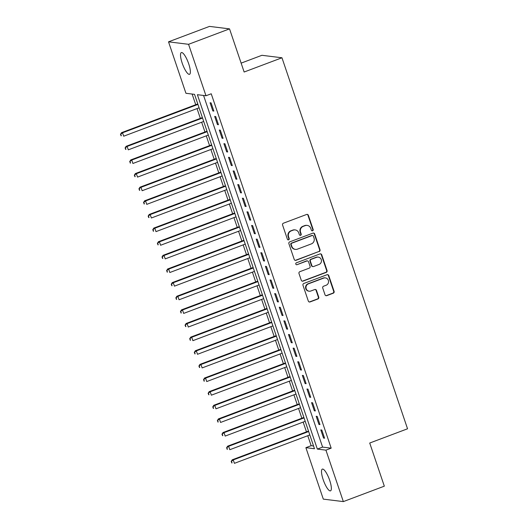<?xml version="1.0" encoding="UTF-8"?>
<svg xmlns="http://www.w3.org/2000/svg" width="528" height="528" viewBox="0 0 528 528"><rect width="100%" height="100%" fill="white"/><g stroke="black" fill="none" stroke-linecap="round" stroke-linejoin="round"><path stroke-width="0.79" d="M312.589 230.809A0.997 0.957 97 0 0 313.177 229.528L308.365 215.312A1.426 1.366 97 0 0 306.623 214.46L283.417 223.199A1.426 1.366 97 0 0 282.579 225.02L287.39 239.237A0.997 0.957 97 0 0 288.611 239.837A0.997 0.957 97 0 0 289.199 238.557L288.572 236.716A4.554 4.369 97 0 1 291.251 230.881L293.185 230.155A4.554 4.369 97 0 1 298.756 232.881L299.383 234.722A0.997 0.957 97 0 0 300.597 235.323A0.997 0.957 97 0 0 301.184 234.043L300.564 232.201A4.554 4.369 97 0 1 303.237 226.367L305.171 225.641A4.554 4.369 97 0 1 310.748 228.367L311.368 230.208A0.997 0.957 97 0 0 312.589 230.809M311.949 230.809A0.997 0.957 97 0 0 312.767 229.475L307.956 215.266A1.426 1.366 97 0 0 307.039 214.375M287.971 239.837A0.997 0.957 97 0 0 288.79 238.511L288.163 236.669L288.572 236.716M299.957 235.323A0.997 0.957 97 0 0 300.775 233.99L300.155 232.155L300.564 232.201M323.156 479.582A11.609 2.944 69.4 0 1 322.337 469.121A11.609 2.944 69.4 0 1 329.703 480.388A11.609 2.944 69.4 0 1 330.521 490.849A11.609 2.944 69.4 0 1 323.156 479.582M182.167 63.043A11.609 2.944 69.4 0 1 181.348 52.582A11.609 2.944 69.4 0 1 188.714 63.848A11.609 2.944 69.4 0 1 189.532 74.309A11.609 2.944 69.4 0 1 182.167 63.043M325.017 294.796A1.426 1.366 97 0 0 326.759 295.647L333.274 293.198A1.426 1.366 97 0 0 334.105 291.37L328.766 275.583A1.426 1.366 97 0 0 327.023 274.732L303.818 283.47A1.426 1.366 97 0 0 302.98 285.292L308.326 301.079A1.426 1.366 97 0 0 310.068 301.937L317.929 298.973A1.426 1.366 97 0 0 318.767 297.152L316.477 290.393A1.426 1.366 97 0 0 314.734 289.542L310.84 291.007A3.808 3.65 97 0 1 305.989 287.866A3.808 3.65 97 0 1 308.411 283.853L323.69 278.098A3.808 3.65 97 0 1 328.535 281.239A3.808 3.65 97 0 1 326.113 285.259L323.565 286.216A1.426 1.366 97 0 0 322.733 288.037L325.017 294.796M203.57 95.462L322.595 447.104L331.181 448.166L211.233 93.779L205.979 95.759L197.386 94.697L317.341 449.084L325.928 450.146L343.345 501.6L323.308 499.125L305.89 447.671L314.477 448.734L194.528 94.347L185.942 93.284L168.524 41.831L188.562 44.306L205.979 95.759M331.181 448.166L325.928 450.146M168.524 41.831L209.497 26.4L229.535 28.875L244.141 72.019L281.965 57.776L407.543 428.789L369.719 443.032L384.325 486.169L343.345 501.6M229.535 28.875L188.562 44.306M319.189 251.585A1.426 1.366 97 0 0 320.021 249.764L314.681 233.977A1.426 1.366 97 0 0 312.939 233.125L289.733 241.864A1.426 1.366 97 0 0 288.895 243.685L294.241 259.472A1.426 1.366 97 0 0 295.984 260.324L318.78 251.539A1.426 1.366 97 0 0 319.612 249.711L314.272 233.924A1.426 1.366 97 0 0 313.361 233.039M321.724 254.78L327.063 270.567A1.426 1.366 97 0 1 326.231 272.395L303.026 281.127A1.426 1.366 97 0 1 301.283 280.276L298.993 273.524A1.426 1.366 97 0 1 299.831 271.696L309.243 268.151A1.426 1.366 97 0 0 310.081 266.33L308.563 261.848A1.426 1.366 97 0 0 306.821 260.997L297.02 264.686A0.997 0.957 97 0 1 295.753 263.861A0.997 0.957 97 0 1 296.386 262.812L319.981 253.928A1.426 1.366 97 0 1 321.724 254.78L321.314 254.734L326.654 270.521L327.063 270.567M281.965 57.776L261.928 55.295L241.131 63.129M318.945 424.453L319.968 424.578L317.196 416.401L316.173 416.275L318.945 424.453L319.816 424.129M309.718 397.195L310.741 397.32L307.969 389.143L306.946 389.017L309.718 397.195L310.583 396.865M300.491 369.93L301.514 370.055L298.742 361.878L297.719 361.753L300.491 369.93L301.356 369.607M291.265 342.672L292.288 342.797L289.516 334.62L288.493 334.495L291.265 342.672L292.129 342.342M282.038 315.414L283.061 315.539L280.289 307.362L279.266 307.23L282.038 315.414L282.902 315.084M272.811 288.149L273.834 288.275L271.062 280.097L270.039 279.972L272.811 288.149L273.676 287.826M263.584 260.891L264.601 261.017L261.835 252.839L260.812 252.714L263.584 260.891L264.449 260.561M254.357 233.627L255.374 233.759L252.608 225.581L251.585 225.449L254.357 233.627L255.222 233.303M245.124 206.369L246.147 206.494L243.382 198.317L242.359 198.191L245.124 206.369L245.995 206.045M235.897 179.111L236.92 179.236L234.155 171.059L233.132 170.933L235.897 179.111L236.768 178.781M226.67 151.846L227.693 151.978L224.928 143.794L223.905 143.669L226.67 151.846L227.542 151.523M217.444 124.588L218.467 124.714L215.701 116.536L214.678 116.411L217.444 124.588L218.315 124.258M212.83 110.959L213.853 111.085L211.088 102.907L210.065 102.782L212.83 110.959L213.701 110.629M222.057 138.217L223.08 138.343L220.315 130.165L219.292 130.04L222.057 138.217L222.928 137.894M231.284 165.482L232.307 165.607L229.541 157.43L228.518 157.298L231.284 165.482L232.155 165.152M240.511 192.74L241.534 192.865L238.768 184.688L237.745 184.562L240.511 192.74L241.382 192.41M249.737 219.998L250.76 220.123L247.995 211.946L246.972 211.82L249.737 219.998L250.609 219.674M258.971 247.262L259.987 247.388L257.222 239.21L256.199 239.085L258.971 247.262L259.835 246.932M268.198 274.52L269.221 274.646L266.449 266.468L265.426 266.343L268.198 274.52L269.062 274.19M277.424 301.778L278.447 301.91L275.675 293.726L274.652 293.601L277.424 301.778L278.289 301.455M286.651 329.043L287.674 329.168L284.902 320.991L283.879 320.866L286.651 329.043L287.516 328.713M295.878 356.301L296.901 356.426L294.129 348.249L293.106 348.124L295.878 356.301L296.743 355.978M305.105 383.566L306.128 383.691L303.356 375.514L302.333 375.382L305.105 383.566L305.969 383.236M314.332 410.824L315.355 410.949L312.583 402.772L311.56 402.646L314.332 410.824L315.203 410.494M323.558 438.082L324.581 438.207L321.809 430.03L320.793 429.904L323.558 438.082L324.43 437.758M307.771 435.712L311.144 445.691L305.89 447.671M192.119 94.05L195.736 104.729M197.043 108.59L200.35 118.358M201.656 122.219L204.963 131.987M206.27 135.848L209.576 145.622M210.883 149.483L214.19 159.251M215.497 163.112L218.803 172.88M220.11 176.741L223.417 186.509M224.723 190.37L228.03 200.138M229.337 203.999L232.643 213.767M233.95 217.628L237.257 227.403M238.564 231.264L241.87 241.032M243.177 244.893L246.484 254.661M247.79 258.522L251.097 268.29M252.404 272.151L255.71 281.919M257.017 285.78L260.324 295.555M261.631 299.416L264.937 309.184M266.244 313.045L269.551 322.813M270.857 326.674L274.164 336.442M275.471 340.303L278.777 350.071M280.084 353.932L283.391 363.7M284.698 367.567L288.004 377.335M289.311 381.196L292.618 390.964M293.924 394.825L297.231 404.593M298.538 408.454L301.844 418.222M303.158 422.083L306.464 431.851M311.144 445.691L313.553 445.988M322.595 447.104L317.341 449.084M307.177 225.397L306.768 225.35A4.554 4.369 97 0 0 304.762 225.588L305.171 225.641M300.155 232.155A4.554 4.369 97 0 1 302.828 226.321L304.762 225.588M295.192 229.911L294.782 229.865A4.554 4.369 97 0 0 292.776 230.102L293.185 230.155M288.163 236.669A4.554 4.369 97 0 1 290.842 230.835L292.776 230.102M295.152 260.357A1.426 1.366 97 0 0 295.574 260.278L318.78 251.539M313.375 236.128A0.997 0.957 97 0 0 312.154 235.534L291.786 243.203A0.997 0.957 97 0 0 291.199 244.477L291.859 246.418A4.554 4.369 97 0 0 297.429 249.143L311.355 243.903A4.554 4.369 97 0 0 314.028 238.069L313.375 236.128M312.589 235.481L312.187 235.429A0.997 0.957 97 0 0 311.744 235.481L312.154 235.534M295.423 249.388L295.013 249.335A4.554 4.369 97 0 1 291.449 246.365L290.789 244.431A0.997 0.957 97 0 1 291.377 243.151L311.744 235.481M302.194 281.167A1.426 1.366 97 0 0 302.617 281.081L325.822 272.342A1.426 1.366 97 0 0 326.654 270.521M307.448 260.924L307.039 260.872A1.426 1.366 97 0 0 306.412 260.944L297.02 264.686M319.004 264.475A3.808 3.65 97 0 0 318.265 257.116A3.808 3.65 97 0 0 316.582 257.321L311.203 259.347A1.426 1.366 97 0 0 310.365 261.169L311.883 265.65A1.426 1.366 97 0 0 313.625 266.501L319.004 264.475M318.265 257.116L317.856 257.07A3.808 3.65 97 0 0 316.173 257.268L316.582 257.321M312.998 266.581L312.589 266.528A1.426 1.366 97 0 1 311.474 265.604L309.956 261.116A1.426 1.366 97 0 1 310.794 259.294L316.173 257.268M321.314 254.734A1.426 1.366 97 0 0 320.397 253.843M325.367 277.9L324.958 277.847A3.808 3.65 97 0 0 323.281 278.051L323.69 278.098M309.157 291.212L308.748 291.159A3.808 3.65 97 0 1 308.009 283.8L323.281 278.051M309.236 301.97A1.426 1.366 97 0 0 309.659 301.884L317.519 298.921A1.426 1.366 97 0 0 318.358 297.099L316.067 290.341A1.426 1.366 97 0 0 315.157 289.456M325.928 295.68A1.426 1.366 97 0 0 326.35 295.601L332.864 293.146A1.426 1.366 97 0 0 333.696 291.324L328.357 275.537A1.426 1.366 97 0 0 327.439 274.652M197.782 103.957L121.513 132.68L122.529 132.805L123.684 136.211L199.089 107.818M197.934 104.412L122.529 132.805L120.457 134.383L121.328 135.795L120.866 134.435M121.328 135.795L120.919 135.742M120.457 134.383L121.513 132.68M202.396 117.592L126.126 146.309L127.142 146.434L128.297 149.84L203.702 121.453M202.547 118.041L127.142 146.434L125.07 148.012L125.941 149.424L125.479 148.064M125.941 149.424L125.532 149.378M125.07 148.012L126.126 146.309M207.009 131.221L130.739 159.938L131.762 160.063L132.911 163.475L208.316 135.082M207.161 131.67L131.762 160.063L129.683 161.641L130.555 163.053L130.093 161.693M130.555 163.053L130.145 163.007M129.683 161.641L130.739 159.938M211.622 144.85L135.353 173.567L136.376 173.699L137.524 177.104L212.929 148.711M211.774 145.306L136.376 173.699L134.297 175.27L135.168 176.689L134.706 175.322M135.168 176.689L134.759 176.636M134.297 175.27L135.353 173.567M216.236 158.479L139.966 187.202L140.989 187.328L142.138 190.733L217.543 162.34M216.388 158.935L140.989 187.328L138.91 188.905L139.781 190.318L139.319 188.951M139.781 190.318L139.372 190.265M138.91 188.905L139.966 187.202M220.849 172.108L144.58 200.831L145.603 200.957L146.751 204.362L222.156 175.969M221.001 172.564L145.603 200.957L143.524 202.534L144.395 203.947L143.933 202.58M144.395 203.947L143.986 203.894M143.524 202.534L144.58 200.831M225.463 185.737L149.193 214.46L150.216 214.586L151.364 217.991L226.769 189.598M225.614 186.193L150.216 214.586L148.137 216.163L149.008 217.576L148.546 216.216M149.008 217.576L148.599 217.529M148.137 216.163L149.193 214.46M230.076 199.373L153.806 228.089L154.829 228.215L155.978 231.627L231.383 203.234M230.228 199.822L154.829 228.215L152.75 229.792L153.622 231.205L153.16 229.845M153.622 231.205L153.212 231.158M152.75 229.792L153.806 228.089M234.689 213.002L158.42 241.718L159.443 241.844L160.591 245.256L235.996 216.863M234.841 213.457L159.443 241.844L157.364 243.421L158.235 244.84L157.773 243.474M158.235 244.84L157.826 244.787M157.364 243.421L158.42 241.718M239.303 226.631L163.033 255.354L164.056 255.479L165.205 258.885L240.61 230.492M239.455 227.086L164.056 255.479L161.977 257.057L162.848 258.469L162.386 257.103M162.848 258.469L162.439 258.416M161.977 257.057L163.033 255.354M243.916 240.26L167.647 268.983L168.67 269.108L169.818 272.514L245.223 244.121M244.068 240.715L168.67 269.108L166.591 270.686L167.462 272.098L167 270.732M167.462 272.098L167.053 272.045M166.591 270.686L167.647 268.983M248.53 253.889L172.26 282.612L173.283 282.737L174.438 286.143L249.836 257.75M248.681 254.344L173.283 282.737L171.204 284.315L172.075 285.727L171.613 284.368M172.075 285.727L171.666 285.674M171.204 284.315L172.26 282.612M253.143 267.524L176.873 296.241L177.896 296.366L179.051 299.779L254.45 271.385M253.295 267.973L177.896 296.366L175.817 297.944L176.689 299.356L176.227 297.997M176.689 299.356L176.279 299.31M175.817 297.944L176.873 296.241M257.756 281.153L181.487 309.87L182.51 309.995L183.665 313.408L259.063 285.014M257.908 281.602L182.51 309.995L180.431 311.573L181.302 312.985L180.84 311.626M181.302 312.985L180.893 312.939M180.431 311.573L181.487 309.87M262.37 294.782L186.1 323.499L187.123 323.631L188.278 327.037L263.677 298.643M262.522 295.238L187.123 323.631L185.044 325.202L185.915 326.621L185.453 325.255M185.915 326.621L185.506 326.568M185.044 325.202L186.1 323.499M266.983 308.411L190.714 337.135L191.737 337.26L192.892 340.666L268.29 312.272M267.135 308.867L191.737 337.26L189.658 338.837L190.529 340.25L190.067 338.884M190.529 340.25L190.12 340.197M189.658 338.837L190.714 337.135M271.597 322.04L195.327 350.764L196.35 350.889L197.505 354.295L272.903 325.901M271.748 322.496L196.35 350.889L194.271 352.466L195.142 353.879L194.68 352.519M195.142 353.879L194.733 353.826M194.271 352.466L195.327 350.764M276.21 335.669L199.94 364.393L200.963 364.518L202.118 367.924L277.517 339.53M276.362 336.125L200.963 364.518L198.884 366.095L199.756 367.508L199.294 366.148M199.756 367.508L199.346 367.462M198.884 366.095L199.94 364.393M280.823 349.305L204.554 378.022L205.577 378.147L206.732 381.559L282.13 353.166M280.975 349.754L205.577 378.147L203.498 379.724L204.369 381.137L203.907 379.777M204.369 381.137L203.96 381.091M203.498 379.724L204.554 378.022M285.437 362.934L209.167 391.651L210.19 391.783L211.345 395.188L286.744 366.795M285.595 363.389L210.19 391.783L208.111 393.353L208.982 394.772L208.52 393.406M208.982 394.772L208.573 394.72M208.111 393.353L209.167 391.651M290.05 376.563L213.781 405.286L214.804 405.412L215.959 408.817L291.357 380.424M290.209 377.018L214.804 405.412L212.725 406.989L213.596 408.401L213.134 407.035M213.596 408.401L213.187 408.349M212.725 406.989L213.781 405.286M294.664 390.192L218.394 418.915L219.417 419.041L220.572 422.446L295.97 394.053M294.822 390.647L219.417 419.041L217.338 420.618L218.209 422.03L217.747 420.664M218.209 422.03L217.8 421.978M217.338 420.618L218.394 418.915M299.277 403.821L223.007 432.544L224.03 432.67L225.185 436.075L300.584 407.682M299.435 404.276L224.03 432.67L221.951 434.247L222.823 435.659L222.361 434.3M222.823 435.659L222.413 435.607M221.951 434.247L223.007 432.544M303.89 417.457L227.621 446.173L228.644 446.299L229.799 449.711L305.197 421.318M304.049 417.905L228.644 446.299L226.565 447.876L227.436 449.288L226.974 447.929M227.436 449.288L227.027 449.242M226.565 447.876L227.621 446.173M308.504 431.086L232.234 459.802L233.257 459.928L234.412 463.34L309.811 434.947M308.662 431.534L233.257 459.928L231.178 461.505L232.049 462.924L231.587 461.558M232.049 462.924L231.64 462.871M231.178 461.505L232.234 459.802M312.767 229.475L313.177 229.528M288.79 238.511L289.199 238.557M300.775 233.99L301.184 234.043M302.828 226.321L303.237 226.367M290.842 230.835L291.251 230.881M307.956 215.266L308.365 215.312M295.574 260.278L295.984 260.324M314.272 233.924L314.681 233.977M319.612 249.711L320.021 249.764M291.377 243.151L291.786 243.203M290.789 244.431L291.199 244.477M291.449 246.365L291.859 246.418M325.822 272.342L326.231 272.395M302.617 281.081L303.026 281.127M306.412 260.944L306.821 260.997M310.794 259.294L311.203 259.347M309.956 261.116L310.365 261.169M311.474 265.604L311.883 265.65M308.009 283.8L308.411 283.853M316.067 290.341L316.477 290.393M318.358 297.099L318.767 297.152M317.519 298.921L317.929 298.973M309.659 301.884L310.068 301.937M328.357 275.537L328.766 275.583M333.696 291.324L334.105 291.37M332.864 293.146L333.274 293.198M326.35 295.601L326.759 295.647"/></g></svg>
